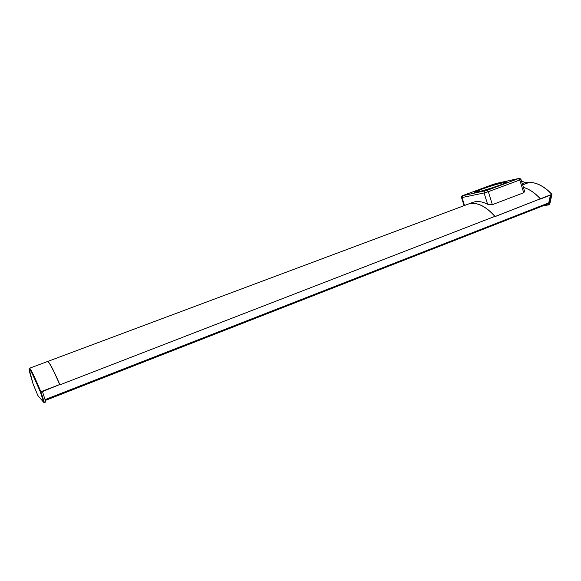 <?xml version="1.0" encoding="UTF-8"?>
<svg xmlns="http://www.w3.org/2000/svg" width="581" height="581" viewBox="0 0 581 581"><rect width="100%" height="100%" fill="white"/><g stroke="black" fill="none" stroke-linecap="round" stroke-linejoin="round"><path stroke-width="0.87" d="M523.394 187.409C529.218 189.057 534.861 192.856 540.315 198.811L494.838 216.611M467.385 204.418L468.344 204.062C476.587 201.694 485.455 205.79 494.939 216.35M518.869 178.447L518.797 178.461C519.363 178.069 520.082 178.396 520.968 179.442L524.643 191.498L523.706 192.761L492.354 204.657L487.597 204.251C482.274 201.52 477.451 200.859 473.123 202.268L472.164 202.631M47.853 361.564C48.877 361.934 51.164 365.841 54.701 373.292L59.908 384.833L494.874 216.372C485.389 205.812 476.522 201.716 468.279 204.084L467.327 204.439M45.311 400.454L548.617 203.655L548.42 203.001M542.603 206.008L549.539 204.672L551.834 194.359L540.374 198.789C534.898 192.812 529.233 188.999 523.379 187.365M522.566 184.693L528.557 182.637L522.639 184.932M45.042 399.619L548.74 202.878L550.439 195.194M540.265 199.058L550.89 195.02L548.667 205.006M59.712 384.535L42.464 391.579L45.812 402.023L43.815 402.466L40.358 391.928L59.712 384.535C53.14 369.465 49.094 361.789 47.591 361.491L47.446 361.549M40.358 391.928C28.469 364.309 26.072 361.723 33.161 384.164L37.874 395.559L43.706 402.299M43.771 402.422L37.874 395.559M549.539 204.672L549.633 204.258M527.272 182.514C535.391 181.744 543.576 185.695 551.834 194.359L551.812 194.301M59.908 384.833L494.874 216.372M59.807 384.499C53.234 369.429 49.189 361.752 47.686 361.462L47.54 361.513M540.315 198.811L494.881 216.669M481.235 189.174L474.648 192.217C474.096 193.872 507.554 183.262 506.32 182.158C506.479 181.199 490.756 185.615 481.235 189.174M506.095 182.449L506.102 182.39C506.262 181.439 490.792 185.782 481.424 189.283L474.946 192.282M504.17 183.443L505.361 182.623C505.514 181.715 490.778 185.855 481.845 189.188L475.679 192.042L477.095 192.042M29.478 368.267L29.58 368.231C30.72 368.666 34.497 376.524 40.902 391.805L44.374 402.589M528.318 182.536L525.304 182.485L522.239 183.632L525.282 182.478L522.624 181.555L521.709 181.897M528.557 182.637L522.617 184.867M525.377 182.485L522.682 181.548L521.702 181.853M523.706 192.761L519.806 179.987L488.338 191.679L492.354 204.657M487.597 204.251L484.096 192.965L462.04 197.54L464.531 205.485M462.796 195.681L486.987 190.386L518.695 178.498L495.622 183.581L463.173 195.412L462.04 197.54L461.546 197.576L464.074 205.659M520.968 179.442L519.806 179.987L518.434 178.73M486.987 190.386L488.338 191.679L484.096 192.965L484.866 191.026M461.546 197.576C461.481 196.313 462.004 195.594 463.122 195.427L493.574 184.206L518.695 178.498M473.123 202.268L468.344 204.062M37.888 395.581L33.161 384.164L29.079 368.826L29.58 368.231L47.591 361.491M549.677 204.505L551.95 194.301C543.678 185.629 535.435 181.7 527.228 182.514M47.686 361.462L468.279 204.084M525.34 182.478L528.376 182.528"/></g></svg>
